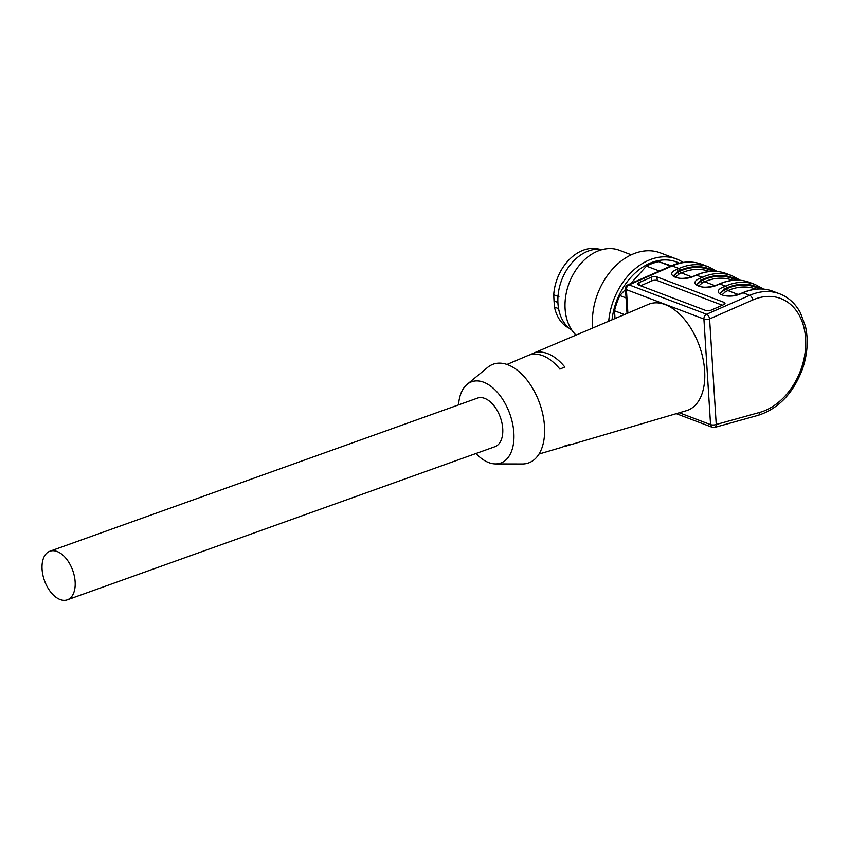 <?xml version="1.0" encoding="UTF-8"?>
<svg xmlns="http://www.w3.org/2000/svg" width="849" height="849" viewBox="0 0 849 849"><rect width="100%" height="100%" fill="white"/><g stroke="black" fill="none" stroke-linecap="round" stroke-linejoin="round"><path stroke-width="1.27" d="M539.051 454.013L561.104 447.529A48.924 28.463 70.3 0 0 564.734 445.969L569.7 444.536A49.231 28.633 70.3 0 1 566.145 446.043L686.48 410.651A56.48 32.856 -109.7 0 0 703.131 359.403A56.48 32.856 -109.7 0 0 665.181 304.579A56.48 32.856 -109.7 0 0 648.413 304.356L532.97 353.396A49.231 28.633 -109.7 0 0 531.23 354.256L529.978 354.797M506.98 364.444L528.131 355.455A48.924 28.463 -109.7 0 1 559.894 369.103L564.818 367.001A49.231 28.633 -109.7 0 0 532.97 353.396M566.145 446.043A49.231 28.633 70.3 0 1 563.556 446.585M651.671 280.923L651.236 277.252L638.957 282.632A4.033 1.602 173.3 0 0 637.535 284.086A4.033 1.602 173.3 0 0 638.48 284.967L705.646 310.437A4.033 1.602 173.3 0 0 711.303 310.076L723.571 304.685A4.033 1.602 173.3 0 0 724.993 303.231A4.033 1.602 173.3 0 0 724.059 302.361L656.882 276.891L657.317 280.563A4.033 1.602 -6.7 0 0 651.671 280.923L640.613 285.773M651.236 277.252A4.033 1.602 173.3 0 1 656.882 276.891M475.96 453.504A43.172 25.109 -109.7 0 0 495.583 463.925L522.315 463.989A52.447 30.511 -109.7 0 0 539.635 403.275A52.447 30.511 -109.7 0 0 487.708 367.352L467.099 384.374A43.172 25.109 -109.7 0 0 458.556 404.888M495.583 463.925A43.172 25.109 -109.7 0 0 509.846 413.941A43.172 25.109 -109.7 0 0 467.099 384.374M49.9 551.224L477.499 398.096A25.82 15.017 70.3 0 1 502.735 428.681A25.82 15.017 70.3 0 1 494.903 446.723L67.304 599.84A25.82 15.017 -109.7 0 0 75.136 581.798A25.82 15.017 -109.7 0 0 49.9 551.224A25.82 15.017 -109.7 0 0 44.466 580.599A25.82 15.017 -109.7 0 0 67.304 599.84M722.35 305.226L657.317 280.563M676.664 269.473A1.613 0.902 -113.7 0 1 677.873 271.34L673.586 275.66L674.191 276.509C678.478 279.119 684.994 278.992 693.76 276.127A1.613 0.902 66.3 0 1 694.238 276.137C681.238 282.186 662.814 275.203 676.664 269.473L678.924 268.486A64.545 47.035 -69.2 0 1 708.777 266.926L702.059 264.379A64.545 47.035 110.8 0 0 672.206 265.939L678.924 268.486A1.613 0.902 -113.7 0 1 680.134 270.343L677.873 271.34L677.926 272.083L680.219 271.075A62.126 45.273 -69.2 0 1 712.714 271.287M673.639 275.872L677.926 272.083A1.613 0.902 66.3 0 0 679.126 273.951L675.433 277.23M723.178 287.111A1.613 0.902 -113.7 0 1 724.377 288.978L720.09 293.298L720.695 294.147C724.982 296.757 731.498 296.63 740.264 293.765A1.613 0.902 66.3 0 1 740.742 293.775C727.742 299.824 709.318 292.841 723.178 287.111L725.428 286.124A64.545 47.035 -69.2 0 1 755.281 284.564L749.593 282.409A64.545 47.035 110.8 0 0 719.75 283.969L725.428 286.124A1.613 0.902 -113.7 0 1 726.638 287.981L724.377 288.978L724.43 289.721L726.723 288.713A62.126 45.273 -69.2 0 1 759.229 288.925M720.143 293.51L724.43 289.721A1.613 0.902 66.3 0 0 725.64 291.589L721.937 294.868M699.926 278.292A1.613 0.902 -113.7 0 1 701.125 280.159L696.838 284.479L697.443 285.328C701.73 287.938 708.246 287.811 717.012 284.946A1.613 0.902 66.3 0 1 717.49 284.956C704.49 291.005 686.066 284.022 699.926 278.292L702.176 277.305A64.545 47.035 -69.2 0 1 732.029 275.745L726.341 273.59A64.545 47.035 110.8 0 0 696.498 275.15L702.176 277.305A1.613 0.902 -113.7 0 1 703.386 279.162L701.125 280.159L701.178 280.902L703.471 279.894A62.126 45.273 -69.2 0 1 735.966 280.106M696.891 284.691L701.178 280.902A1.613 0.902 66.3 0 0 702.388 282.77L698.685 286.049M679.296 412.763L710.56 424.617L703.917 319.044A4.033 1.454 176.4 0 0 709.594 318.916A4.033 2.25 -113.7 0 0 706.58 314.257L749.72 295.335A64.545 47.035 -69.2 0 1 779.562 293.775L772.845 291.228A64.545 47.035 110.8 0 0 743.002 292.788L749.72 295.335A4.033 2.25 -113.7 0 1 752.734 299.984L709.594 318.916L716.238 424.489L759.802 412.37A60.512 44.095 110.8 0 0 805.605 338.518A60.512 44.095 110.8 0 0 752.734 299.984M624.429 314.544L614.527 310.787A56.48 41.155 -69.2 0 1 619.887 295.569L626.053 297.914M659.397 271.011L646.46 266.108A56.48 41.155 -69.2 0 1 658.824 261.683L670.54 266.13M614.527 310.787L615.016 318.555M646.46 266.108L630.669 283.619M625.511 289.339L619.887 295.569M671.304 265.79L658.824 261.683M612.023 319.818A57.721 42.057 -69.2 0 1 630.892 277.315A57.721 42.057 -69.2 0 1 679.168 263.158M608.701 321.23A60.512 44.095 -69.2 0 1 628.642 275.055A60.512 44.095 -69.2 0 1 676.345 258.934A60.512 44.095 -69.2 0 1 683.042 262.415M592.676 328.043A60.512 44.095 -69.2 0 1 612.628 268.974A60.512 44.095 -69.2 0 1 660.32 252.864L676.345 258.934M576.046 335.1A48.414 35.276 -69.2 0 1 581.183 263.158A48.414 35.276 -69.2 0 1 619.346 250.264L631.295 254.796M571.918 330.208A43.575 31.753 -69.2 0 1 572.428 262.277A43.575 31.753 -69.2 0 1 602.525 249.51M558.589 308.633L554.503 307.083A42.365 30.861 110.8 0 0 569.085 328.17M558.918 296.747L553.728 294.783L554.026 300.96L557.91 302.435M554.026 300.96L554.503 307.083M599.054 249.16A42.365 30.861 110.8 0 0 553.728 294.783M702.059 264.379C692.137 260.76 681.789 261.269 671.028 265.917A4.033 2.25 -113.7 0 1 672.206 265.939L629.067 284.861L706.58 314.257A4.033 2.94 110.8 0 0 703.917 319.044L626.413 289.647L627.889 313.079M740.264 293.765L742.525 292.778A1.613 0.902 -113.7 0 1 743.002 292.788L740.742 293.775M717.012 284.946L719.273 283.959A1.613 0.902 -113.7 0 1 719.75 283.969L717.49 284.956M693.76 276.127L696.021 275.14A1.613 0.902 -113.7 0 1 696.498 275.15L694.238 276.137M709.446 271.489L709.414 271.478A60.512 44.095 110.8 0 0 681.429 272.943L691.797 276.87M680.219 271.075A1.613 0.902 -113.7 0 0 681.429 272.943L679.126 273.951M714.359 271.287A62.932 45.857 110.8 0 0 680.134 270.343M732.698 280.308L732.666 280.297A60.512 44.095 110.8 0 0 704.681 281.762L715.049 285.688M703.471 279.894A1.613 0.902 -113.7 0 0 704.681 281.762L702.388 282.77M737.622 280.106A62.932 45.857 110.8 0 0 703.386 279.162M755.918 289.116L755.95 289.127A60.512 44.095 110.8 0 0 727.933 290.581L738.301 294.507M726.723 288.713A1.613 0.902 -113.7 0 0 727.933 290.581L725.64 291.589M760.874 288.925A62.932 45.857 110.8 0 0 726.638 287.981M724.282 304.303L724.059 302.361M638.957 282.632L639.276 285.264M625.48 288.787A4.033 1.454 -3.6 0 0 626.413 289.647A4.033 2.94 110.8 0 1 629.067 284.861A4.033 2.25 -113.7 0 0 627.878 284.839A4.033 4.033 0 0 0 625.48 288.787L627.029 313.451M779.562 293.775C788.456 297.246 795.396 303.56 800.384 312.719L805.489 326.462C808.481 340.035 807.495 354.15 802.549 368.784C793.422 393.087 778.671 408.581 758.306 415.278A4.033 2.441 -105.5 0 0 759.802 412.37M714.731 427.397A4.033 2.441 -105.5 0 0 716.238 424.489A4.033 1.454 -3.6 0 1 710.56 424.617A4.033 2.94 110.8 0 0 712.226 427.291A4.033 4.033 0 0 0 714.731 427.397L758.306 415.278M717.108 271.447L708.777 266.926M696.021 275.14C706.633 270.576 716.736 270.067 726.341 273.59M763.612 289.084L755.281 284.564M742.525 292.778C753.137 288.214 763.24 287.705 772.845 291.228M740.36 280.266L732.029 275.745M719.273 283.959C729.885 279.395 739.988 278.886 749.593 282.409M671.028 265.917L627.878 284.839M676.271 413.654L712.226 427.291"/></g></svg>
